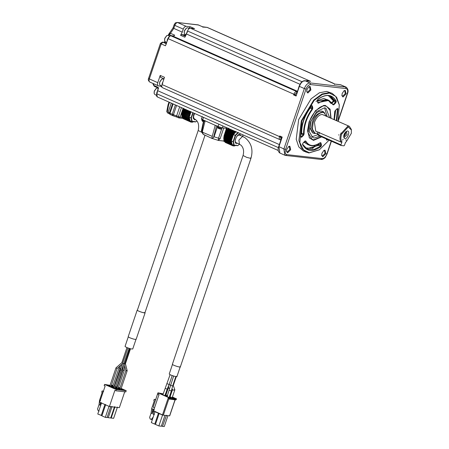 <?xml version="1.0" encoding="UTF-8"?>
<svg xmlns="http://www.w3.org/2000/svg" width="449" height="449" viewBox="0 0 449 449"><rect width="100%" height="100%" fill="white"/><g stroke="black" fill="none" stroke-linecap="round" stroke-linejoin="round"><path stroke-width="0.67" d="M175.413 104.948L172.242 114.299L173.443 114.714L176.575 105.464M168.981 102.097L168.027 104.92L166.77 111.515L167.516 112.935L168.588 113.389L168.24 112.082L169.453 112.946L170.149 114.546L169.453 112.946L172.242 114.299L172.545 115.589L176.9 117.077L176.642 115.803L179.679 106.84M182.255 117.346L180.105 117.105L178.966 117.941L178.59 117.84L178.399 116.583L180.105 117.105L183.069 108.338M182.389 111.403L181.772 113.367L181.946 116.706L189.096 119.877L181.918 116.605M182.721 110.274L182.838 109.96M183.231 109.068L183.388 108.765M168.246 104.909L168.56 105.167L169.52 102.338M168.24 112.082L171.277 103.113M170.149 114.546L176.9 117.077M172.545 115.589L173.443 114.714L178.399 116.583L181.435 107.614M178.966 117.941L183.108 118.407M166.989 111.52L167.516 112.935M193.974 121.281L192.688 122.156L191.089 122.167L190.887 121.724L190.483 121.898L183.332 118.732L183.192 118.21M191.167 122.184L190.415 121.859L190.286 121.331L182.749 118.244L182.687 117.644M182.749 118.244L189.899 121.41L189.837 120.815L182.283 117.559L182.266 116.824M182.367 110.802L182.406 111.313L189.557 114.478L189.517 113.967L182.367 110.802L183.467 108.282M158.183 87.353L158.345 88.492L156.819 93.774L158.306 88.33L158.183 87.353L153.912 85.462L154.361 86.354L153.21 84.659L153.912 85.462L153.558 83.727M150.084 82.139C149.079 81.825 148.827 80.753 149.332 78.923L161.185 43.901L160.759 43.362M162.465 42.099L164.283 42.369L162.465 42.099L160.422 43.401L148.568 78.423C147.94 79.63 148.35 80.848 149.803 82.066L158.525 85.877C157.52 85.568 157.268 84.491 157.767 82.661L160.22 75.415L164.491 77.307L162.038 84.552L279.508 136.591L279.716 135.985L282.197 137.085L278.93 146.744L279.873 153.03L284.84 155.231L283.891 148.945L278.784 146.565M169.099 35.768L169.385 33.316L170.446 33.299L173.808 28.394L173.387 27.855M174.408 24.835L174.829 25.38L183.271 29.118L182.249 32.137L173.808 28.394L174.829 25.38C175.559 23.567 176.491 22.63 177.63 22.557L177.232 22.45C174.633 23.14 175.845 22.169 174.066 24.88L173.045 27.894L168.672 34.27L168.291 35.409M198.559 25.015L177.232 22.45M197.846 24.768L202.544 26.755L207.258 27.411L203.206 27.097L198.239 24.875L177.63 22.557L186.071 26.295L190.337 26.777L194.602 28.669L190.342 28.186L310.646 81.364L304.961 80.725L309.928 82.925L346.027 87.072L340.499 84.726L345.466 86.926L346.05 88.571C347.661 89.07 348.059 90.788 347.257 93.723L338.394 119.905M202.853 27.187L202.51 26.766M183.271 29.118C184 27.31 184.932 26.368 186.071 26.295M182.249 32.137L180.588 35.325L181.772 34.59L183.922 34.831L185.285 34.45M188.653 28.467L190.337 26.777M180.588 35.325L184.859 37.216L187.542 31.009C188.271 29.202 189.203 28.259 190.342 28.186M156.752 93.74L156.566 95.676M162.083 87.331L160.865 86.23L158.525 85.877M169.778 36.189L168.049 38.563L165.451 45.792L161.185 43.901L162.864 42.206L166.259 43.716M172.068 35.937L169.436 34.769L170.446 33.299L174.717 35.19L173.926 35.869L170.906 35.813C169.767 35.886 168.835 36.824 168.106 38.631L165.451 45.792M187.486 32.255L186.992 32.036L186.672 33.568M187.772 30.431L186.992 32.036M157.386 92.522L156.886 92.303L156.561 94.262M157.801 90.502L156.886 92.303M163.47 79.103L163.313 78.541M160.22 75.415L160.506 77.301L163.975 78.839M161.893 87.246L161.775 86.287M162.796 87.768C161.786 87.46 161.539 86.382 162.038 84.552M173.825 35.892L174.717 35.19M162.802 83.385L162.308 83.166L161.988 84.709M163.015 81.673L162.308 83.166M189.321 28.489L187.564 27.765L186.442 28.102L184.488 30.869L184.23 33.091L185.01 34.326L186.206 34.854M158.256 88.33L157.464 88.032L156.336 88.369L154.383 91.13L154.125 93.358L154.905 94.593L156.454 95.278M167.853 39.793L167.354 39.574L167.028 41.443M168.532 37.43L167.354 39.574M203.223 26.895L202.342 26.665M186.284 28.208L184.404 30.762L184.202 32.906M156.185 88.475L154.299 91.024L154.102 93.173M163.829 79.26L162.88 78.895L161.758 79.232L159.805 81.999L159.547 84.221L160.327 85.456L161.769 86.09M169.801 36.077L167.932 35.303L166.804 35.639L164.85 38.406L164.592 40.629L165.372 41.864L166.691 42.447M161.601 79.338L159.721 81.886L159.518 84.036M166.652 35.746L164.766 38.3L164.57 40.444M190.483 121.898L183.332 118.732M182.3 116.908L189.45 120.074L189.433 120.73L182.283 117.559M189.416 119.995L181.94 116.706M189.063 119.776L189.186 119.181L182.041 116.016M189.186 119.181L182.019 115.921M189.169 119.086L181.744 115.707M188.894 118.873L181.733 115.589M188.877 118.761L189.063 118.16L181.918 114.989M189.063 118.16L181.912 114.882M189.063 118.053L181.688 114.585M188.833 117.75L181.688 114.456M188.838 117.621L189.08 117.032L181.929 113.866M189.08 117.032L181.94 113.754M189.091 116.92L181.772 113.367M188.922 116.538L181.789 113.232M188.939 116.403L189.231 115.836L182.081 112.671M189.231 115.836L182.103 112.547M189.254 115.719L189.152 115.264L182.002 112.098M189.152 115.264L182.036 111.958M189.186 115.124L189.523 114.602L182.373 111.436M189.517 113.967L182.417 110.662M189.568 113.827L189.933 113.361L182.782 110.196M189.933 113.361L182.833 110.072M189.983 113.243L190.011 112.688L182.861 109.517M190.011 112.688L182.923 109.382M190.073 112.547L190.46 112.149L183.315 108.984M190.46 112.149L183.372 108.866M190.522 112.037L190.617 111.447M192.683 122.162L192.256 121.971M189.242 117.144L190.084 120.73L191.869 121.522L191.027 117.935L189.242 117.144L191.027 111.863M196.045 121.657L195.59 121.937L191.869 121.522L192.183 121.37L191.386 117.986L191.027 117.935L192.817 112.654M196.971 120.961L195.59 121.937M195.837 121.78L192.183 121.37M191.386 117.986L193.143 112.8M194.681 113.485C193.306 116.095 193.25 117.913 194.518 118.946C198.194 120.983 199.418 124.833 198.194 130.491L137.372 310.186C137.024 310.798 144.892 313.537 144.937 312.745L204.985 135.334M144.993 312.577L143.293 312.7C139.841 311.735 137.809 310.876 137.192 310.124L137.428 310.018M137.192 310.124L128.195 336.694C128.812 337.446 130.85 338.305 134.302 339.264L136.126 339.377L145.117 312.807M128.319 336.733L125.047 346.392C125.647 347.128 127.617 347.958 130.968 348.89L132.736 348.996L136.002 339.337M122.773 363.314L123.615 363.729M129.155 348.385L114.983 388.705M109.696 386.426L115.994 367.826L121.825 362.73L126.955 347.577M124.379 363.825L125.226 363.578M130.502 348.772L125.439 363.707L127.185 370.717L120.871 389.367M123.559 363.488L124.699 363.741L129.828 348.587M120.899 370.206L120.13 369.881M127.965 347.975L113.81 388.25M122.914 363.46L117.077 368.556L110.875 386.886M116.863 368.421L116.078 367.894M121.96 368.556C122.364 369.252 122.644 369.303 122.79 368.702M116.757 387.549L123.06 368.887M126.972 370.554C127.55 371.25 124.468 370.403 126.938 370.548M124.575 365.452L125.877 370.633M113.816 387.218L120.046 368.803L121.163 367.153M119.827 368.562L118.912 368.236L121.005 365.121M124.699 363.741L124.21 370.47L117.924 389.036M123.935 370.38L123.071 370.217M123.323 365.262L122.964 370.217L116.751 388.581M117.116 389.025L115.225 388.003M114.489 387.678L113.636 387.42L113.417 388.076M113.636 387.42L111.857 387.386L114.54 388.57L117.172 388.868M113.008 387.206L111.111 386.185M110.381 385.859L109.528 385.601L109.303 386.252M109.528 385.601L107.749 385.562L110.432 386.752L113.058 387.049M118.89 387.869L118.452 387.493M117.29 386.976L116.998 386.847M116.263 386.522L115.41 386.263M114.512 386.162L114.186 386.123M114.085 386.426L114.383 386.555M115.539 387.072L117.167 387.672M118.345 387.807L118.946 387.712M123.004 389.687L121.107 388.666M120.377 388.34L119.524 388.082L119.299 388.739M119.524 388.082L118.295 387.947M117.745 388.048L121.275 389.496L123.054 389.53M112.25 386.583L112.469 385.932L111.245 385.792M110.69 385.893L114.226 387.341M115.404 387.476L115.949 387.538M116.005 387.38L115.511 387.161M114.349 386.645L114.052 386.516M113.322 386.191L112.469 385.932M116.358 388.407L116.577 387.751L115.354 387.616M114.804 387.717L117.481 388.901L120.057 389.356M120.113 389.199L118.166 388.334M117.43 388.009L116.577 387.751M113.114 385.354L111.728 385.068L112.884 385.657L111.346 385.483M110.067 385.337L104.566 384.395L116.285 389.58L126.236 390.703L121.179 388.464M120.018 387.947L118.519 387.285M117.363 386.769L117.066 386.64M114.708 385.596L114.4 385.5M107.653 385.068L108.366 385.399L107.653 385.068M116.953 389.199L117.543 389.463L116.471 389.019L116.869 389.44M122.886 389.973L123.492 390.136L122.886 389.973M124.833 391.472L119.355 407.653L109.404 406.53L99.678 402.22L105.15 386.039L104.162 385.601L104.566 384.395M109.404 406.53L114.882 390.349L115.876 390.793L116.285 389.58M115.876 390.793L125.827 391.91L126.236 390.703M111.577 385.506L111.728 385.068M111.784 385.534L111.891 385.214M103.629 391.601L102.142 390.939L101.732 392.145L102.226 392.364L99.571 400.216L100.565 400.654M101.962 415.634L97.775 414.029L101.581 402.798M101.205 415.55L105.004 404.313M105.689 404.622L101.889 415.853L105.313 417.368L109.118 406.137M105.313 417.368L107.058 417.564L110.858 406.334M112.059 406.468L108.26 417.699L110.707 417.974L114.512 406.743M115 406.8L111.2 418.03L113.653 418.305L117.453 407.075M100.329 402.512L99.998 405.166L100.873 402.573M103.444 391.085L102.142 390.939M99.128 411.104L98.135 410.661L97.551 409.017L99.005 404.729L99.571 400.216M99.005 404.729L99.998 405.166M117.335 389.659L116.914 389.227L117.374 389.373M122.83 389.923L122.521 390.007M122.605 389.766L123.004 389.945M107.171 417.216L108.26 417.699M110.757 417.834L111.2 418.03M319.284 149.837L308.89 152.974L303.389 151.027L298.776 146.874L296.222 139.28L298.658 119.597L311.09 98.831L319.385 92.786L326.648 91.405L332.148 93.347L336.643 97.321L339.259 104.735M321.944 153.238L323.897 150.471L325.025 150.14L325.856 153.681L322.775 156.78L321.686 155.466L321.944 153.238M342.177 93.465L344.13 90.698L345.259 90.367L346.089 93.903L343.008 97.006L341.919 95.688L342.177 93.465M306.998 89.508L308.951 86.741L310.079 86.404L310.91 89.946L307.829 93.05L306.74 91.731L306.998 89.508M286.765 149.281L288.718 146.514L289.846 146.183L290.677 149.719L287.596 152.823L286.507 151.504L286.765 149.281M323.639 150.662L324.576 150.589L325.003 153.418L322.483 155.955L321.652 155.146M306.066 152.217L301.459 148.063L298.899 140.464L301.341 120.781L313.767 100.02L322.068 93.976L329.325 92.589L332.148 93.347M341.885 95.368L342.716 96.181L345.236 93.645L344.81 90.816L343.867 90.889M308.688 86.932L309.63 86.859L310.057 89.688L307.537 92.225L306.706 91.411M288.46 146.705L289.397 146.632L289.824 149.461L287.304 151.998L286.473 151.184M162.516 87.695L280.266 139.807C279.261 139.493 279.009 138.421 279.508 136.591L281.804 137.495M281.854 137.506L282.197 137.085L281.854 137.506L280.361 136.85L279.716 135.985M299.365 86.365L296.093 96.024L299.113 86.197L300.779 83.043C300.83 82.638 303.002 80.579 304.832 80.691L304.961 80.725C302.688 80.871 300.824 82.751 299.365 86.365L304.332 88.565L283.891 148.945L285.598 149.466C284.789 152.396 285.194 154.114 286.804 154.613L322.343 158.615L320.94 159.384M297.03 92.342L294.667 94.582L293.612 94.924L293.82 94.324C294.544 92.516 295.481 91.574 296.615 91.501L297.289 91.579M280.434 136.855L281.007 139.302M201.988 118.856C201.079 118.805 201.309 119.103 202.695 119.754L218.085 126.573L222.345 127.875L227.11 128.408L226.313 130.76L228.715 128.195M306.364 80.865L307.812 80.225L308.104 81.05L308.166 80.264M310.203 81.314L310.646 81.364M334.466 84.507L334.814 84.086L334.466 84.507L334.814 84.086L332.967 83.099L207.258 27.411M329.1 140.178L319.43 149.742L309.31 152.744L303.558 149.921L299.853 142.608L301.851 120.938L314.132 100.424L322.331 94.453L329.504 93.083L335.689 96.372L339.292 104.909L338.041 121.309M296.16 95.244L294.667 94.582L296.991 92.46M296.228 95.25L294.74 94.587M202.51 131.709L203.184 134.262L204.48 135.07M211.844 138.331L212.59 138.32L211.805 138.079L215.206 125.299M226.515 128.145L224.073 135.772M224.068 135.811L223.961 136.777M321.664 136.883L313.492 140.385L309.484 137.972L307.543 130.777L309.125 121.758L315.451 110.662L323.892 105.448L325.317 105.442L330.088 109.141L331.065 118.222M202.319 133.05L201.618 130.614M201.882 119.064L201.764 119.428L202.78 120.091L205.131 120.91M202.662 132.315L212.332 136.384M205.171 120.764L202.246 132.101L203.06 134.251L211.788 138.348L218.601 140.475L223.512 141.025M217.574 126.012L217.451 126.377L218.467 127.039L222.328 128.027L222.451 127.668M223.052 140.891L224.337 140.924M216.575 125.714L213.73 136.676L220.133 138.707L218.281 140.352L218.551 138.185L221.761 128.695M321.276 136.709L313.683 139.819L311.112 138.954L309.159 137.484M323.314 105.532L326.709 106.43L330.127 110.521L330.728 118.07M202.084 132.708L202.246 130.94L203.47 127.308M217.546 126.534L214.1 136.721L212.59 138.32L213.623 136.984M312.106 139.398L308.087 132.814L309.456 121.791C311.842 113.378 320.463 104.696 325.127 106.009L326.709 106.43M236.039 145.027L234.748 145.903L233.233 145.936L233.014 145.498L232.548 145.65L225.398 142.479L225.258 141.957M225.398 142.479L232.481 145.605L231.128 143.523L231.218 139.01L232.75 135.07L235.865 131.361M224.814 141.991L231.965 145.156L224.814 141.991L224.753 141.396M224.332 141.306L231.482 144.471L224.348 141.312L224.332 140.576M224.348 141.312L231.499 144.477M224.006 140.453L231.156 143.624L224.006 140.458L223.748 138.331L224.068 135.845L226.313 130.76L233.463 133.925M319.952 136.126L314.294 138.006L312.886 137.63L309.299 131.753L310.523 121.915L316.736 111.532L324.515 107.816L325.923 108.198L329.605 117.576M202.448 121.297L203.139 121.606M218.135 128.246L220.857 129.127M232.548 145.65L233.233 145.936M224.365 140.655L231.482 143.742M234.748 145.908L234.322 145.717M317.971 134.644L311.724 136.9M324.605 107.827L327.125 116.476M220.549 129.076L218.831 128.554M238.105 145.409L237.65 145.689L233.935 145.268L232.15 144.477L231.308 140.891L233.446 134.577L236.006 131.787M312.487 131.821L310.051 127.825L310.882 121.135L316.292 113.025M233.446 134.577L235.231 135.368L237.79 132.578M239.542 144.219L237.903 145.532L233.935 145.268L233.093 141.682L231.308 140.891M234.249 145.117L233.452 141.732L233.093 141.682L235.231 135.368L235.557 135.525L238.498 132.562M242.87 134.829L242.881 136.541L239.598 135.087L237.897 135.385L236.483 136.844M233.452 141.732L235.557 135.525M317.656 133.213L315.849 133.42L314.098 132.814L311.511 127.724L312.448 121.875C313.778 116.869 317.028 113.597 322.191 112.065L323.942 112.671L326.322 116.117M241.012 135.716L240.131 134.689C237.341 132.68 233.132 142.81 236.269 143.399L237.622 143.366M314.867 133.157L312.375 129.065L313.222 122.218C315.759 115.926 319.009 112.654 322.96 112.407L323.942 112.671M237.325 143.237L236.123 143.326M239.979 134.633L240.715 135.581M318.027 132.129L315.754 131.153L314.429 122.353C316.472 117.29 319.082 114.658 322.264 114.461L349.373 126.326L351.354 129.469L351.371 133.252L346.224 141.85L345.539 142.238L344.518 145.257L343.956 145.818L341.117 145.498L340.965 144.853L341.986 141.833C340.679 140.183 340.55 137.658 341.599 134.268L348.244 126.938L351.449 130.053M235.416 139.252C235.063 141.216 235.321 142.378 236.208 142.737L239.485 144.191L238.868 140.105L242.505 136.44L245.07 137.764C251.384 142.905 253.354 149.708 250.985 158.183L180.324 366.94M317.864 132.09L341.167 142.159C339.758 140.374 339.618 137.663 340.746 134.01L347.902 126.118L349.373 126.326M346.224 141.85L345.517 142.305M341.986 141.833L341.167 142.159M344.013 134.543L346.998 131.074C351.354 129.941 346.42 141.878 343.99 137.865L344.013 134.543M346.151 140.425L346.005 139.779L346.151 140.425M342.598 140.026L343.159 139.459L342.598 140.026M318.083 131.961L317.359 134.195L318.773 135.604L341.117 145.498M317.914 134.06C317.005 134.01 317.241 134.307 318.622 134.958L340.965 144.853M346.409 131.304L347.083 134.577L344.226 137.45L343.766 137.271M250.733 157.852L250.25 158.267L246.636 157.33L243.055 155.5L172.394 364.257L172.646 364.588C174.251 365.879 182.086 368.012 180.071 366.609M345.775 131.759C345.814 133.909 345.118 135.486 343.676 136.496M345.466 132.057L344.686 134.969L343.681 136.154M172.517 364.296L169.251 373.955L169.492 374.281C171.047 375.532 178.64 377.598 176.687 376.24M345.343 132.197L343.743 135.62M340.993 132.971L340.825 134.032M343.721 135.778L345.455 132.713M343.704 135.918L344.692 134.969M338.524 134.902L338.956 134.997M340.275 134.47L340.757 134.015M344.591 133.252L344.091 134.324M173.022 385.725L172.927 385.231L172.713 385.809M169.093 384.67L170.923 385.175M174.594 390.029L174.498 389.536L174.594 390.029L172.826 390.08L172.73 389.586L172.826 390.08M168.397 387.655L168.835 385.281M168.672 387.408L168.824 388.306L169.643 388.576M167.224 383.715L169.144 384.552L172.192 375.544M170.104 374.646L162.869 394.834M170.671 385.349L172.646 386.011L175.834 376.588M173.628 376.032L167.039 396.68M165.249 388.374L167.168 389.21L169.144 384.552M169.385 390.316L171.366 390.978L172.646 386.011M169.913 396.978L170.132 396.327L169.576 396.265M169.408 396.759L173.611 397.932M173.668 397.775L172.36 397.197M165.804 395.159L166.023 394.508L165.4 394.435M165.238 394.907L167.78 395.917M163.2 393.868L157.958 392.819L169.363 397.937L176.468 398.903L172.427 396.995M157.947 394.2L158.188 394.379L158.357 392.993L158.188 394.379L159.227 394.839M175.071 399.672L169.593 415.853L163.335 415.151L168.813 398.97L175.699 399.93L176.266 399.509L176.328 398.723M170.345 396.074L169.733 395.799M166.175 394.228L165.563 393.953M169.077 397.719L169.817 397.898L169.077 397.719M160.551 393.767L159.176 393.302L160.551 393.767M165.243 393.964L166.237 394.407M166.147 394.396L165.322 394.031M175.43 398.454L174.285 398.095L175.346 398.695M169.38 396.849L170.867 397.623L168.094 397.146L165.271 395.782L167.264 396.018M165.21 394.997L166.753 395.805L163.986 395.328L161.163 393.958L163.094 394.177M153.491 410.852L158.968 394.671L154.484 407.945L153.552 407.529L153.261 406.704L157.958 392.819M153.609 410.841L162.487 414.887L168.167 398.106L170.014 398.802L170.216 398.201M176.266 399.509L170.014 398.802L169.312 399.189L168.167 398.106M166.972 396.647L167.191 395.996M162.858 394.828L163.082 394.177M155.691 399.515L154.22 399.346L155.713 400.008M154.22 399.346L153.811 400.559L154.31 400.777L151.655 408.624L154.333 409.814M163.335 415.151L162.487 414.887M153.996 409.381L152.57 409.684L152.076 413.58L153.799 409.578M169.312 399.189L169.363 397.937M152.57 409.684L153.014 409.252M152.334 419.641L150.219 419.074L149.635 417.424L151.083 413.136L151.655 408.624M151.083 413.136L152.076 413.58M166.534 415.246L162.521 426.354L164.261 426.55L167.948 415.667M155.012 411.733L158.435 413.254L154.759 424.12L151.33 422.604L155.012 411.733L154.624 411.217M158.912 413.305L158.435 413.254L158.643 413.001M159.12 413.557L162.549 415.072L158.867 425.944L155.444 424.423L159.12 413.557L158.733 413.041M158.867 425.944L161.32 426.219L165.002 415.353L162.549 415.072L162.757 414.82M168.903 397.522L169.301 397.702M151.212 419.512L153.204 417.065M154.361 414.59L153.025 414.158L153.951 411.419L152.957 410.981M153.951 411.419L153.311 411.02M161.393 426.011L162.521 426.354M154.759 424.12L155.517 424.21M154.147 414.281L153.025 414.158M168.56 105.167L167.325 111.678M169.453 112.946L172.584 103.697L169.447 112.952M170.261 114.574L169.958 113.288L173.123 103.932M190.595 44.535L190.533 43.923M157.767 82.661L149.332 78.923L148.905 78.379M166.399 43.306L164.283 42.369L165.653 41.987M206.972 27.338L332.922 83.233M157.571 96.995C156.566 96.681 156.314 95.609 156.819 93.774L156.763 93.706M185.504 36.24L181.772 34.59M185.819 35.673L183.922 34.831M157.84 90.76L279.351 144.584M158.239 88.021L158.598 88.206M172.68 36.015L297.395 91.259M170.906 35.813L296.615 91.501L296.907 92.326M186.52 34.029L299.966 84.283M195.612 119.591L194.625 119.765L193.205 118.25L193.508 115L194.288 113.311M201.623 132.242L198.194 130.491M286.804 154.613L285.401 155.382L284.84 155.231L285.665 155.455L321.203 159.451C323.157 159.608 325.402 157.504 325.474 157.055L327.046 154.074L331.407 141.199M156.819 93.774L278.374 147.626M331.216 141.115L326.816 154.102L326.535 153.743M346.976 93.364L347.257 93.723M326.816 154.102C325.654 156.998 324.161 158.497 322.343 158.615M346.05 88.571L310.512 84.575C308.693 84.687 307.2 86.191 306.033 89.082L285.598 149.466M168.106 38.631L294.667 94.582M296.093 96.024L293.612 94.924M340.23 84.693L334.814 84.086M306.033 89.082L304.332 88.565C305.791 84.951 307.655 83.071 309.928 82.925L310.512 84.575M280.361 136.85L281.091 139.437M202.695 119.754L203.515 117.341M218.085 126.573L218.904 124.16M222.345 127.875L222.973 126.017M187.542 31.009L302.037 81.729M304.265 81.112L304.961 80.725M280.967 139.426L280.266 139.807L280.934 139.903M224.489 134.128L225.084 134.386M317.864 102.984L317.32 100.666L317.898 99.195C326.182 93.504 332.305 94.195 336.267 101.261L335.846 102.748L333.832 104.78L333.074 104.825C329.869 99.437 325.02 98.892 318.532 103.191L317.802 102.613L318.532 103.191M312.251 105.768L312.796 108.086L312.459 109.309C306.824 117.223 304.035 125.456 304.096 134.015L303.614 135.216L301.599 137.248L300.774 137.018C300.538 126.191 304.063 115.786 311.337 105.807L312.251 105.768L311.718 105.874L312.263 108.198L312.796 108.086M320.912 146.632C312.627 152.323 306.504 151.633 302.542 144.567L302.963 143.074L304.983 141.042L305.735 140.997C308.946 146.391 313.789 146.935 320.277 142.636L320.945 142.844L321.49 145.162L320.912 146.632L320.592 146.189L313.722 149.663L307.374 149.27L302.592 144.269L302.94 143.214L305.112 141.053M334.028 119.529L334.713 111.812L335.195 110.606L337.216 108.574L338.041 108.81L336.784 120.753M327.798 139.6L327.473 140.021L326.558 140.06L326.294 138.932M202.499 131.057L201.876 130.777L203.829 121.932M220.133 138.707L223.81 127.842M223.641 141.037L224.753 141.525M317.258 100.295L317.32 100.666L317.258 100.295M317.937 102.804L317.398 100.447L317.836 99.369C323.314 95.637 327.652 94.61 330.84 96.288L335.745 101.412L336.267 101.261M329.88 95.934L333.86 100.576L335.745 101.412L335.487 102.344L335.846 102.748M328.404 95.631L333.343 100.733L333.86 100.576L333.596 101.508L335.487 102.344L333.467 104.376L333.832 104.78M332.911 104.129L333.467 104.376L332.995 104.404L333.074 104.825L329.016 100.413L317.903 102.602M310.349 107.238L312.263 108.198L312.049 108.955L312.459 109.309M309.838 107.468L310.377 107.362L310.164 108.125L312.049 108.955C306.325 116.998 303.49 125.366 303.552 134.06L304.096 134.015M309.754 107.771L310.164 108.125C304.439 116.162 301.605 124.53 301.666 133.224L303.552 134.06L303.255 134.812L303.614 135.216M300.802 134.543L301.363 133.976L301.122 133.269L301.666 133.224L301.363 133.976L303.255 134.812L301.234 136.844L301.599 137.248M300.718 136.698L300.774 137.018L300.718 136.698L301.234 136.844L300.847 136.676M311.146 105.897L311.477 105.768M302.469 144.146L302.542 144.567M304.748 141.188L305.735 140.997M319.991 142.821L320.945 142.844M305.073 141.093L309.198 145.15C312.566 146.464 316.236 145.689 320.204 142.816L320.277 142.76M320.171 142.844L320.956 145.268L321.49 145.162M318.897 143.691L319.071 144.432L320.956 145.268L320.592 146.189L318.706 145.353L306.465 148.799M338.041 108.81L337.496 108.866L336.284 120.534M327.293 139.375L327.068 139.661L327.473 140.021M326.541 139.426L327.068 139.661L326.496 139.684L326.558 140.06L326.496 139.684M334.662 111.504L334.713 111.812L334.662 111.504M224.753 141.643L223.305 141.003L224.753 141.643M333.343 100.733L333.596 101.508L332.153 102.961M331.109 103.567L328.045 100.06M333.102 104.51L329.016 100.413L327.13 99.577L317.55 101.087M304.287 141.862L307.312 144.314L309.198 145.15M318.403 143.983L318.532 144.539L319.071 144.432L318.706 145.353L318.392 144.909L311.55 148.355L305.247 147.906M335.667 110.252L334.398 119.698M202.067 119.529L201.82 120.259L204.952 121.612M217.905 127.162C217.462 127.499 218.618 128.01 221.379 128.706L220.998 129.138M333.237 101.104L331.817 102.535M328.977 100.391L323.74 98.454L317.415 100.531M317.325 100.582L316.023 101.457M303.928 142.221L309.159 145.134M318.532 144.539L318.392 144.909M335.111 110.813L334.505 116.633M231.128 143.523L223.978 140.357M231.252 142.928L224.102 139.762M231.235 142.833L224.085 139.667M230.96 142.619L223.81 139.454M230.943 142.507L223.793 139.342M231.128 141.906L223.978 138.741M231.123 141.8L223.978 138.634M230.898 141.497L223.748 138.331M230.904 141.373L223.754 138.202M231.145 140.784L223.995 137.613M231.151 140.666L224.006 137.501M230.988 140.284L223.838 137.119M231.005 140.15L223.855 136.984M231.297 139.588L224.146 136.417M231.319 139.465L224.169 136.3M231.218 139.01L224.068 135.845M231.252 138.876L224.102 135.705M231.583 138.354L224.438 135.183M231.622 138.23L224.472 135.059M231.583 137.714L224.433 134.548M231.628 137.579L224.483 134.408M231.998 137.113L224.848 133.942M232.043 136.99L224.898 133.824M232.077 136.434L224.927 133.269M232.133 136.3L224.988 133.129M232.526 135.901L225.376 132.73M232.588 135.783L225.437 132.618M232.683 135.2L225.533 132.028M232.75 135.07L225.6 131.899M233.154 134.751L226.004 131.585M233.222 134.644L226.072 131.473M233.385 134.043L226.234 130.878M233.867 133.695L226.717 130.524M233.94 133.594L226.796 130.429M234.159 132.999L227.014 129.834M234.249 132.898L227.099 129.727M234.647 132.758L227.497 129.593M234.726 132.674L227.576 129.508M234.995 132.101L227.845 128.93M235.091 132.012L227.94 128.846M235.467 131.972L228.317 128.807M235.545 131.905L228.395 128.74M235.59 145.566L235.259 145.42L235.59 145.566M318.773 135.604L318.622 134.958L319.508 132.343M166.13 415.465L167.943 415.679M178.59 117.84L176.799 117.049M168.459 113.356L169.655 114.012M157.408 88.026L157.386 87.695M153.21 84.659L153.047 83.503M165.064 41.656L163.885 42.262M158.295 88.06L156.718 93.712L157.29 96.917L278.217 150.488M173.948 35.914L170.85 35.802C169.34 36.201 168.392 37.127 168.005 38.569L166.04 44.563M158.43 88.161L154.361 86.354M186.144 28.293L186.442 28.102M184.174 32.743L184.23 33.091M156.039 88.56L156.336 88.369M154.069 93.005L154.125 93.358M161.46 79.422L161.758 79.232M159.49 83.868L159.547 84.221M166.506 35.83L166.804 35.639M164.536 40.281L164.592 40.629M183.293 118.732L190.443 121.903M182.726 118.239L189.876 121.41M182.272 117.559L189.416 120.725M191.111 122.195L190.46 121.903M115.584 387.089L121.494 369.628M125.872 370.649L119.692 388.907M112.637 386.757L118.906 368.242M312.729 148.58L314.833 145.47M338.125 121.348L347.481 93.695C348.615 90.973 348.132 88.767 346.027 87.072M281.77 137.428L278.672 146.582C277.634 149.545 278.032 151.695 279.873 153.03M334.769 84.058L341.066 84.878M281.108 139.386L280.793 139.246M201.421 118.923L202.241 116.51M310.427 81.32L304.832 80.691M334.786 84.064L332.468 83.037M339.231 104.555L339.292 104.909M319.43 149.742L319.132 149.932M279.985 139.734L280.401 139.847M333.478 83.486L332.967 83.099M202.359 133.179L201.388 130.889L203.391 121.769M311.584 105.683L311.342 105.913C304.108 115.825 300.617 126.141 300.858 136.861L300.869 136.979M326.631 139.875L326.44 138.999M337.345 108.585L335.173 110.746L334.802 111.661L334.09 119.557M218.36 128.392L217.507 127.213L217.754 126.478M222.025 127.926L221.778 128.655M201.82 120.259L202.667 121.443M225.359 142.485L232.509 145.65M224.792 141.991L231.937 145.156M232.526 145.656L233.177 145.942M315.804 133.415L314.339 133.476L312.453 132.792L310.04 128.004L310.961 121.264L315.153 114.102L318.762 111.475L321.748 111.066L323.381 111.717L324.762 113.193M235.972 143.27L236.269 143.399M239.833 134.554L240.131 134.689M239.485 144.191L241.096 145.285C243.532 147.833 244.189 151.234 243.055 155.5M176.934 376.559L180.201 366.9M176.283 376.649L173.28 385.528M174.852 389.754L173.28 385.45M172.478 389.861L171.995 388.537M172.461 389.822L170.019 397.028M172.163 397.769L174.852 389.833M168.392 387.672L165.849 395.182M165.002 395.603L167.168 389.21M169.178 397.432L171.361 390.978M158.345 393.004L157.936 394.211M176.586 398.892L175.699 399.93M175.217 399.559L169.705 415.841"/></g></svg>
